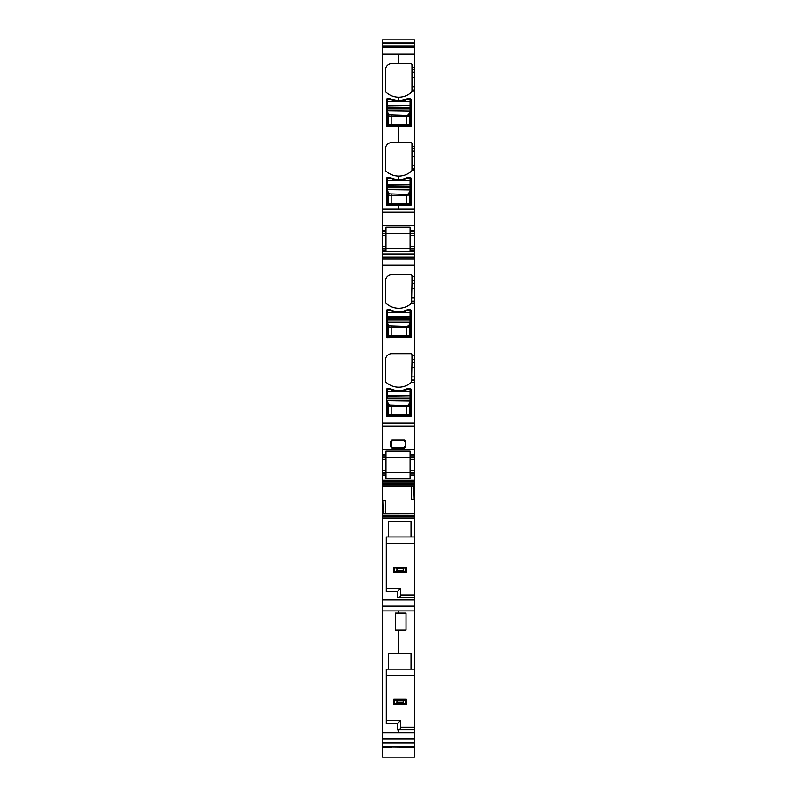<?xml version="1.0" encoding="UTF-8"?>
<svg xmlns="http://www.w3.org/2000/svg" width="797" height="797" viewBox="0 0 797 797"><rect width="100%" height="100%" fill="white"/><g stroke="black" fill="none" stroke-linecap="round" stroke-linejoin="round"><path stroke-width="1.2" d="M410.066 205.048L409.588 203.484A1.255 1.245 -68.2 0 1 408.343 204.739L387.541 205.058L388.039 203.484A1.255 1.245 68.2 0 0 389.285 204.739L388.039 203.484L391.168 203.424L391.168 195.604L388.039 195.066L388.039 203.484M387.561 205.048L391.168 204.68L391.168 203.424L409.578 203.484A1.255 1.245 -68.2 0 1 408.333 204.739L391.168 204.68M410.405 190.543L410.405 187.853L410.405 189.945L387.541 189.646L387.222 204.749M387.541 190.911L388.039 195.066L389.295 193.87L406.46 194.408L406.46 204.68M408.363 193.761L409.618 194.956L410.047 191.061L408.333 193.87A1.255 1.196 15.7 0 1 409.578 195.066L391.168 195.604L391.168 194.408M410.405 189.945L410.375 204.739M387.222 190.543L387.222 180.491L410.405 180.491L410.405 178.13L407.586 178.13A19.417 19.417 0 0 1 390.042 178.13L387.222 178.13L387.541 184.515L410.086 184.515L410.405 180.491L410.405 184.207M410.047 191.061L410.086 178.13M387.222 184.715L387.541 186.877L410.086 186.877L410.086 187.853L387.541 187.853L387.222 184.207M387.581 191.061L389.265 193.761A1.255 1.196 164.3 0 0 388.009 194.956M387.222 189.945L387.272 191.36M410.066 126.125L409.588 124.561A1.255 1.245 -68.2 0 1 408.343 125.816L387.541 126.135L389.285 125.816L388.039 124.561A1.255 1.245 68.2 0 0 389.285 125.816L391.168 125.747L391.168 124.501L388.039 124.561L387.541 126.135M408.343 125.816L408.333 125.806A1.255 1.245 -68.2 0 0 409.578 124.561L391.168 124.501L391.168 116.681L388.039 116.143L388.039 124.561M410.405 111.62L410.405 108.92L410.405 111.022L387.541 110.723L387.222 125.826M387.541 111.988L388.039 116.143L389.295 114.947L406.46 115.485L406.46 125.747L391.168 125.747M408.363 114.838L409.618 116.033L410.047 112.138L408.333 114.947A1.255 1.196 15.7 0 1 409.578 116.143L391.168 116.681L391.168 115.485M410.405 111.022L410.375 125.816M387.222 111.62L387.222 101.568L410.405 101.568L410.405 99.197L407.586 99.197A19.417 19.417 0 0 1 390.042 99.197L387.222 99.197L387.541 105.593L410.086 105.593L410.405 101.568L410.405 105.284M410.047 112.138L410.086 99.197M387.222 105.782L387.541 107.954L410.086 107.954L410.086 108.92L387.541 108.92L387.222 105.284M387.581 112.138L389.265 114.838A1.255 1.196 164.3 0 0 388.009 116.033M387.222 111.022L387.272 112.437M410.066 416.144L409.588 414.579A1.255 1.245 -68.2 0 1 408.343 415.825L387.541 416.154L389.285 415.825L388.039 414.579A1.255 1.245 68.2 0 0 389.285 415.825L391.168 415.765L391.168 414.52L388.039 414.579L387.541 416.154M408.343 415.825L408.333 415.825A1.255 1.245 -68.2 0 0 409.578 414.579L391.168 414.52L391.168 406.699L388.039 406.161L388.039 414.579M410.405 401.638L410.405 398.938L410.405 401.03L387.541 400.732L387.222 415.835M387.541 402.007L388.039 406.161L389.295 404.966L406.46 405.494L406.46 415.765L391.168 415.765M408.363 404.856L409.618 406.052L410.047 402.156L408.333 404.966A1.255 1.196 15.7 0 1 409.578 406.161L391.168 406.699L391.168 405.494M410.405 401.03L410.375 415.825M387.222 398.938L387.222 391.586L410.405 391.586L410.405 389.215L407.586 389.215A19.417 19.417 0 0 1 390.042 389.215L387.222 389.215L387.541 395.611L410.086 395.611L410.405 391.586L410.405 395.302M410.047 402.156L410.086 389.215M387.222 395.8L387.541 397.972L410.086 397.972L410.086 398.938L387.541 398.938L387.222 395.302M387.581 402.156L389.265 404.856A1.255 1.196 164.3 0 0 388.009 406.052M387.222 401.03L387.272 402.455M410.066 337.221L409.588 335.657A1.255 1.245 -68.2 0 1 408.343 336.902L387.541 337.231L389.285 336.902L388.039 335.647A1.255 1.245 68.2 0 0 389.285 336.902L391.168 336.842L391.168 335.587L388.039 335.647L387.222 336.912L387.222 323.373L388.039 327.238L388.039 335.647M408.343 336.902L408.333 336.902A1.255 1.245 -68.2 0 0 409.578 335.647L391.168 335.587L391.168 327.766L388.039 327.238L389.295 326.043L406.46 326.571L406.46 336.842L391.168 336.842M408.363 325.933L409.618 327.129L410.047 323.233L408.333 326.043A1.255 1.196 15.7 0 1 409.578 327.238L391.168 327.766L391.168 326.571M410.405 322.715L410.375 336.902M410.405 322.108L387.222 322.108L387.222 312.653L410.405 312.653L410.405 310.292L407.586 310.292A19.417 19.417 0 0 1 390.042 310.292L387.222 310.292L387.541 316.688L410.086 316.688L410.405 312.653L410.405 316.379M410.047 323.233L410.086 310.292M387.222 320.015L387.222 316.379M387.222 316.877L387.541 319.049L410.086 319.049L410.086 320.015L387.541 320.015L387.272 323.532M387.541 323.074L387.222 322.108M387.581 323.233L389.265 325.933A1.255 1.196 164.3 0 0 388.009 327.129M411.023 653.5L388.478 653.5L388.478 669.151L411.023 669.151L411.023 653.5M414.47 457.438L410.086 457.438L410.086 455.874L414.47 455.874L414.47 475.6L410.086 475.6L410.086 478.738L385.977 478.738L385.977 475.6L382.53 475.6L382.53 599.882L414.47 599.882L414.47 669.151L411.023 669.151M398.5 630.009L406.012 630.009L406.012 613.092L395.372 613.092L395.372 630.009L398.5 630.009L398.5 653.5M398.5 610.901L398.5 613.092M414.47 729.803L414.47 732.702L398.5 732.702L398.5 729.803L414.47 729.803L414.47 669.151M410.714 63.65L391.765 63.65A6.266 6.266 0 0 0 385.499 69.917L385.499 91.187A1.255 1.255 0 0 0 385.897 92.093A18.789 18.789 0 0 0 398.5 97.164L398.5 100.591A19.417 19.417 0 0 1 390.928 98.918A2.192 2.192 0 0 0 390.042 98.728L387.222 98.728A0.628 0.628 0 0 0 386.595 99.356L386.595 126.295L398.5 126.603L398.5 142.573L391.765 142.573A6.266 6.266 0 0 0 385.499 148.84L385.499 170.11A1.255 1.255 0 0 0 385.897 171.026A18.789 18.789 0 0 0 398.5 176.087L398.5 179.514A19.417 19.417 0 0 1 390.928 177.841A2.192 2.192 0 0 0 390.042 177.651L387.222 177.651A0.628 0.628 0 0 0 386.595 178.279L386.595 205.218L398.5 205.526L398.5 209.203L414.47 209.203L414.47 67.606L411.969 67.606L411.969 64.906A1.255 1.255 0 0 0 410.714 63.65M414.47 43.018L382.53 43.018L382.53 39.85L414.47 39.85L414.47 67.606M414.47 53.957L398.5 53.957L398.5 63.65M398.5 97.164A18.789 18.789 0 0 0 411.571 92.093A1.255 1.255 0 0 0 411.969 91.187L414.47 91.127M411.969 67.606L411.969 91.127M414.47 732.702L414.47 757.15L382.53 757.14L414.47 757.15M414.47 231.837L414.47 233.401L410.086 233.401L410.086 231.837L414.47 231.837L414.47 209.203M414.47 257.052L382.53 257.052L382.53 258.846L414.47 258.846L414.47 233.401M414.47 258.846L414.47 426.036L382.53 426.036L382.53 454.3L385.977 454.3L385.977 451.162L410.086 451.162L410.086 454.3L414.47 454.3L414.47 426.036M414.47 455.874L414.47 454.3M414.47 475.6L414.47 486.319L382.53 486.409M385.698 513.657L385.698 500.476L383.935 500.536L383.526 513.736L414.47 513.667L414.47 486.319M383.586 513.667L414.47 513.667L414.47 599.882M382.53 43.018L382.53 47.72L414.47 47.72M382.53 47.72L382.53 209.203L398.5 209.203M414.47 146.538L411.969 146.538L411.969 143.829A1.255 1.255 0 0 0 410.714 142.573L398.5 142.573M398.5 100.591A19.417 19.417 0 0 0 406.689 98.918A2.192 2.192 0 0 1 407.586 98.728L410.405 98.728A0.628 0.628 0 0 1 411.023 99.356L411.023 126.295L398.5 126.603M386.286 720.518L400.692 720.518L397.564 723.646L386.286 723.646L386.286 669.151L388.478 669.151M386.286 675.418L414.47 675.418M396.936 702.745L396.936 700.862L403.202 700.862L403.202 702.745L396.936 702.745L394.027 704.309L406.331 704.309L406.331 699.298L406.331 704.309L393.798 704.309L393.798 699.298M414.47 727.093L400.692 727.093M397.564 723.646L397.564 729.913L400.692 728.976L400.692 720.518M397.564 729.913L398.5 729.913M382.53 599.882L382.53 738.939L414.47 738.939M414.47 743.073L382.53 743.073L382.53 738.939M414.47 746.809L382.53 746.809L382.53 743.073M382.53 746.809L414.47 747.138M382.53 747.138L382.53 757.15M382.53 45.957L414.47 45.957M411.969 146.538L411.969 151.171L414.47 151.171M398.5 176.087A18.789 18.789 0 0 0 411.571 171.026A1.255 1.255 0 0 0 411.969 170.11L411.969 151.171M411.969 170.05L414.47 170.05M398.5 179.514A19.417 19.417 0 0 0 406.689 177.841A2.192 2.192 0 0 1 407.586 177.651L410.405 177.651A0.628 0.628 0 0 1 411.023 178.279L411.023 205.218L398.5 205.526M382.53 209.203L382.53 212.122L414.47 212.122M382.53 212.122L382.53 230.273L385.977 230.273L385.977 227.135L410.086 227.135L410.086 230.273L414.47 230.273M410.086 231.837L410.086 230.273M385.977 230.273L385.977 233.401L410.086 233.401L410.086 248.435L414.47 248.435M410.086 251.573L410.086 248.435L385.977 248.435L385.977 233.401L382.53 233.401L382.53 254.123L414.47 254.123M414.47 251.573L382.53 251.573M382.53 257.052L382.53 254.123M382.53 258.846L382.53 423.117L414.47 423.117M414.47 303.617L411.093 303.617A18.789 18.789 0 0 0 411.571 303.189L411.093 303.617A18.789 18.789 0 0 1 385.897 303.189A1.255 1.255 0 0 1 385.499 302.272L385.499 281.012A6.266 6.266 0 0 1 391.765 274.746L410.714 274.746A1.255 1.255 0 0 1 411.969 276.001L411.969 283.343L414.47 283.343M414.47 382.55L411.093 382.55A18.789 18.789 0 0 0 411.571 382.112L411.093 382.55A18.789 18.789 0 0 1 385.897 382.112A1.255 1.255 0 0 1 385.499 381.195L385.499 359.935A6.266 6.266 0 0 1 391.765 353.669L410.714 353.669A1.255 1.255 0 0 1 411.969 354.924L411.969 362.266L414.47 362.266M390.042 309.824L387.222 309.824A0.628 0.628 0 0 0 386.595 310.451L386.914 337.699L411.023 337.38L411.023 310.451A0.628 0.628 0 0 0 410.405 309.824L407.586 309.824A2.192 2.192 0 0 0 406.689 310.013A19.417 19.417 0 0 1 390.928 310.013A2.192 2.192 0 0 0 390.042 309.824M386.595 416.303L386.595 389.374A0.628 0.628 0 0 1 387.222 388.747L390.042 388.747A2.192 2.192 0 0 1 390.928 388.936A19.417 19.417 0 0 0 406.689 388.936A2.192 2.192 0 0 1 407.586 388.747L410.405 388.747A0.628 0.628 0 0 1 411.023 389.374L411.023 416.303L386.595 416.303M411.571 303.189L411.969 283.343M411.571 382.112L411.969 362.266M382.53 423.117L382.53 426.036M405.713 446.709L404.468 447.964L391.905 447.964L390.66 446.709L390.66 441.229L391.905 439.974L404.468 439.974L405.713 441.229L405.713 446.709L405.175 446.161L403.92 447.416L392.453 447.416L391.207 446.161L391.207 441.777L392.453 440.522L403.92 440.522L405.175 441.777L405.175 446.161M410.086 455.874L410.086 454.3M385.977 454.3L385.977 457.438L410.086 457.438L410.086 472.472L414.47 472.472M410.086 475.6L410.086 472.472L385.977 472.472L385.977 457.438L382.53 457.438L382.53 474.036L385.977 474.036L385.977 472.472L382.53 472.472M382.53 483.121L414.47 483.121M414.47 499.47L413.065 499.52L413.474 486.319M382.53 486.529L411.302 486.529L411.302 499.58L413.065 499.52M382.53 516.944L414.47 516.944M388.478 536.989L388.478 521.328L411.023 521.328L411.023 536.989L386.286 536.989L386.286 591.484L397.564 591.484L397.564 597.75L414.47 597.75M411.023 536.989L414.47 536.989M386.286 543.255L414.47 543.255M406.331 567.125L406.331 572.136L393.798 572.136L393.798 567.125M414.47 594.931L400.692 594.931M397.564 597.75L400.692 596.804L400.692 588.355L397.564 591.484M382.53 610.901L414.47 610.901M382.53 475.6L382.53 474.036M385.977 455.874L382.53 455.874L382.53 457.438M382.53 455.874L382.53 454.3M385.977 231.837L382.53 231.837L382.53 233.401M382.53 231.837L382.53 230.273M391.526 747.138L382.53 747.227M382.53 248.435L385.977 248.435L385.977 249.999L382.53 249.999M385.977 251.573L385.977 249.999M385.977 475.6L385.977 474.036M383.935 500.536L382.53 500.586M386.286 588.355L400.692 588.355M396.936 700.862L394.027 699.298L406.131 699.298L405.394 699.507L405.394 704.1L406.131 704.309M403.202 700.862L405.394 699.507M403.202 702.745L405.394 704.1M394.694 567.295L394.694 571.977L396.936 570.572L396.936 568.699L394.027 567.125L406.131 567.125L405.394 567.334L405.394 571.927L406.331 572.136M394.694 571.977L393.798 572.136M396.936 568.699L403.202 568.699L405.394 567.334M396.936 570.572L403.202 570.572L405.394 571.927M403.202 570.572L403.202 568.699M409.588 203.484L409.618 194.956M410.405 184.715L387.541 185.024L387.541 178.13M408.333 193.87L406.46 194.408M408.333 125.806L406.46 125.747M409.588 124.561L409.618 116.033M410.405 105.782L387.541 106.091L387.541 99.197M408.333 114.947L406.46 115.485M408.333 415.825L406.46 415.765M409.588 414.579L409.618 406.052M410.405 395.8L387.541 396.109L387.541 389.215M408.333 404.966L406.46 405.494M408.333 336.902L406.46 336.842M409.588 335.657L409.618 327.129M410.405 316.877L387.541 317.186L387.541 310.292M408.333 326.043L406.46 326.571M411.969 69.279L414.47 69.279M382.53 53.957L398.5 53.957M411.969 72.248L414.47 72.248M411.969 77.239L414.47 77.239M411.969 86.873L414.47 86.873M411.969 90.001L414.47 90.001M411.969 90.649L414.47 90.649M382.53 732.702L398.5 732.702M382.53 43.397L414.47 43.397M411.969 148.202L414.47 148.202M411.969 156.162L414.47 156.162M411.969 165.796L414.47 165.796M411.969 168.924L414.47 168.924M411.969 169.572L414.47 169.572M414.47 225.571L382.53 225.571M414.47 235.284L410.086 235.284M414.47 246.562L410.086 246.562M414.47 249.999L410.086 249.999M382.53 265.052L414.47 265.052M411.969 276.629L414.47 276.629M411.969 355.552L414.47 355.552M411.969 280.365L414.47 280.365M411.969 288.335L414.47 288.335M411.969 297.968L414.47 297.968M411.969 301.097L414.47 301.097M411.969 301.744L414.47 301.744M411.969 359.288L414.47 359.288M411.969 367.258L414.47 367.258M411.969 376.891L414.47 376.891M411.969 380.02L414.47 380.02M411.969 380.667L414.47 380.667M414.47 449.608L382.53 449.608M414.47 459.311L410.086 459.311M414.47 470.589L410.086 470.589M414.47 474.036L410.086 474.036M382.53 480.302L414.47 480.302M382.53 481.866L414.47 481.866M414.47 484.337L382.53 484.337M382.53 484.915L414.47 484.915M382.53 486.389L413.414 486.389M414.47 488.412L413.065 488.412M385.698 513.527L414.47 513.527M382.53 515.141L414.47 515.141M382.53 513.736L383.526 513.736M382.53 515.719L414.47 515.719M382.53 518.199L414.47 518.199M382.53 606.099L414.47 606.099M405.713 441.229L405.175 441.777M404.468 439.974L403.92 440.522M391.905 439.974L392.453 440.522M390.66 441.229L391.207 441.777M390.66 446.709L391.207 446.161M391.905 447.964L392.453 447.416M404.468 447.964L403.92 447.416M382.53 511.654L383.935 511.654M385.977 235.284L382.53 235.284M385.977 246.562L382.53 246.562M385.977 459.311L382.53 459.311M385.977 470.589L382.53 470.589M395.402 699.826L404.776 699.826M394.694 699.457L394.694 704.14M395.402 703.771L404.776 703.771M395.402 567.663L404.776 567.663M395.402 571.608L404.776 571.608"/></g></svg>
